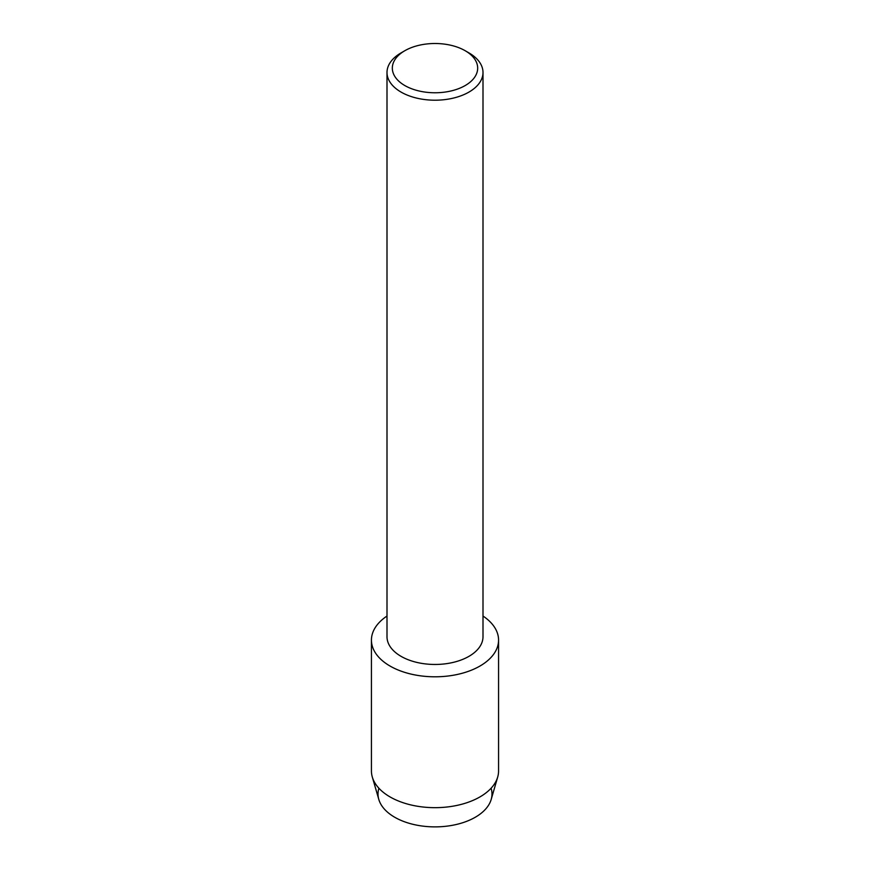 <?xml version="1.0" encoding="UTF-8"?>
<svg xmlns="http://www.w3.org/2000/svg" width="870" height="870" viewBox="0 0 870 870"><rect width="100%" height="100%" fill="white"/><g stroke="black" fill="none" stroke-linecap="round" stroke-linejoin="round"><path stroke-width="1.3" d="M491.104 788.22A56.985 32.897 180 0 1 475.292 817.245A56.985 32.897 180 0 1 408.65 823.15A56.985 32.897 180 0 1 378.896 788.22M465.178 50.721L468.941 52.896A48.002 27.72 180 0 1 483.002 72.493L483.002 636.753A48.002 27.72 180 0 1 468.941 656.35A48.002 27.72 180 0 1 416.632 662.353A48.002 27.72 180 0 1 386.998 636.753L386.998 72.493A48.002 27.72 180 0 1 401.059 52.896L404.822 50.721A42.673 24.632 180 0 1 465.178 50.721A42.673 24.632 180 0 1 465.178 85.554A42.673 24.632 180 0 1 404.833 85.554A42.673 24.632 180 0 1 404.822 50.721L401.059 52.896M479.946 666.05A63.564 36.692 180 0 1 391.674 666.953A63.564 36.692 180 0 1 386.998 616.047A63.564 36.692 180 0 0 371.436 640.102A63.564 36.692 180 0 0 410.673 674.011A63.564 36.692 180 0 0 479.946 666.05A63.564 36.692 180 0 0 483.002 616.047A63.564 36.692 180 0 1 498.564 640.102A63.564 36.692 180 0 1 479.946 666.05M483.002 72.493A48.002 27.72 180 0 1 468.941 92.09A48.002 27.72 180 0 1 416.632 98.093A48.002 27.72 180 0 1 386.998 72.493M498.564 640.102L498.564 770.972A63.564 36.692 180 0 1 497.694 777.03L491.202 799.41A56.985 32.897 180 0 1 475.292 817.245A56.985 32.897 180 0 1 417.633 825.315A56.985 32.897 180 0 1 378.798 799.41L372.306 777.03A63.564 36.692 180 0 1 371.436 770.972L371.436 640.102M497.694 777.03A63.564 36.692 180 0 1 479.946 796.92A63.564 36.692 180 0 1 415.621 805.924A63.564 36.692 180 0 1 372.306 777.03"/></g></svg>
